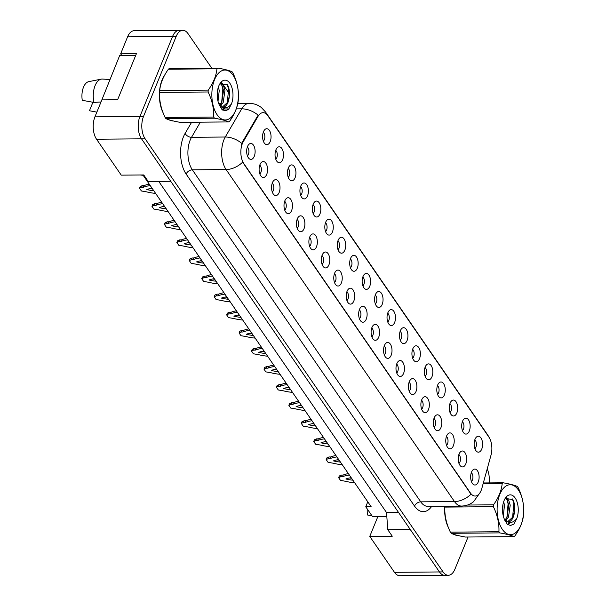 <?xml version="1.0" encoding="UTF-8"?>
<svg xmlns="http://www.w3.org/2000/svg" width="606" height="606" viewBox="0 0 606 606"><rect width="100%" height="100%" fill="white"/><g stroke="black" fill="none" stroke-linecap="round" stroke-linejoin="round"><path stroke-width="0.91" d="M462.56 421.223A7.969 4.234 -90.5 0 1 464.272 418.754A7.969 4.234 -90.5 0 1 469.264 421.299A7.969 4.234 -90.5 0 1 469.294 431.017A7.969 4.234 -90.5 0 1 464.393 433.517A7.969 4.234 -90.5 0 1 462.56 421.223M462.439 430.563A4.78 2.538 89.5 0 0 463.446 429.093A4.78 2.538 89.5 0 0 462.363 421.738M450.114 403.134A7.969 4.234 -90.5 0 1 451.826 400.664A7.969 4.234 -90.5 0 1 456.826 403.21A7.969 4.234 -90.5 0 1 456.848 412.928A7.969 4.234 -90.5 0 1 451.955 415.421A7.969 4.234 -90.5 0 1 450.114 403.134M449.993 412.474A4.78 2.538 89.5 0 0 451 411.004A4.78 2.538 89.5 0 0 449.917 403.649M437.668 385.045A7.969 4.234 -90.5 0 1 439.38 382.575A7.969 4.234 -90.5 0 1 444.38 385.121A7.969 4.234 -90.5 0 1 444.41 394.839A7.969 4.234 -90.5 0 1 439.509 397.331A7.969 4.234 -90.5 0 1 437.668 385.045M437.555 394.385A4.78 2.538 89.5 0 0 438.562 392.915A4.78 2.538 89.5 0 0 437.479 385.552M425.223 366.948A7.969 4.234 -90.5 0 1 426.935 364.486A7.969 4.234 -90.5 0 1 431.934 367.031A7.969 4.234 -90.5 0 1 431.964 376.75A7.969 4.234 -90.5 0 1 427.063 379.242A7.969 4.234 -90.5 0 1 425.223 366.948M425.109 376.296A4.78 2.538 89.5 0 0 426.116 374.826A4.78 2.538 89.5 0 0 425.033 367.463M412.784 348.859A7.969 4.234 -90.5 0 1 414.496 346.39A7.969 4.234 -90.5 0 1 419.488 348.942A7.969 4.234 -90.5 0 1 419.519 358.661A7.969 4.234 -90.5 0 1 414.618 361.153A7.969 4.234 -90.5 0 1 412.784 348.859M412.663 358.207A4.78 2.538 89.5 0 0 413.671 356.737A4.78 2.538 89.5 0 0 412.588 349.374M400.339 330.77A7.969 4.234 -90.5 0 1 402.051 328.3A7.969 4.234 -90.5 0 1 407.05 330.853A7.969 4.234 -90.5 0 1 407.073 340.564A7.969 4.234 -90.5 0 1 402.179 343.064A7.969 4.234 -90.5 0 1 400.339 330.77M400.218 340.117A4.78 2.538 89.5 0 0 401.225 338.648A4.78 2.538 89.5 0 0 400.142 331.285M387.893 312.681A7.969 4.234 -90.5 0 1 389.605 310.211A7.969 4.234 -90.5 0 1 394.604 312.764A7.969 4.234 -90.5 0 1 394.635 322.475A7.969 4.234 -90.5 0 1 389.734 324.975A7.969 4.234 -90.5 0 1 387.893 312.681M387.779 322.021A4.78 2.538 89.5 0 0 388.787 320.559A4.78 2.538 89.5 0 0 387.704 313.196M375.447 294.592A7.969 4.234 -90.5 0 1 377.159 292.122A7.969 4.234 -90.5 0 1 382.159 294.675A7.969 4.234 -90.5 0 1 382.189 304.386A7.969 4.234 -90.5 0 1 377.288 306.886A7.969 4.234 -90.5 0 1 375.447 294.592M375.334 303.932A4.78 2.538 89.5 0 0 376.341 302.47A4.78 2.538 89.5 0 0 375.258 295.107M363.009 276.503A7.969 4.234 -90.5 0 1 364.721 274.033A7.969 4.234 -90.5 0 1 369.713 276.578A7.969 4.234 -90.5 0 1 369.743 286.297A7.969 4.234 -90.5 0 1 364.842 288.797A7.969 4.234 -90.5 0 1 363.009 276.503M362.888 285.843A4.78 2.538 89.5 0 0 363.895 284.381A4.78 2.538 89.5 0 0 362.812 277.018M350.563 258.414A7.969 4.234 -90.5 0 1 352.275 255.944A7.969 4.234 -90.5 0 1 357.275 258.489A7.969 4.234 -90.5 0 1 357.298 268.208A7.969 4.234 -90.5 0 1 352.404 270.708A7.969 4.234 -90.5 0 1 350.563 258.414M350.442 267.754A4.78 2.538 89.5 0 0 351.45 266.292A4.78 2.538 89.5 0 0 350.366 258.929M338.118 240.324A7.969 4.234 -90.5 0 1 339.83 237.855A7.969 4.234 -90.5 0 1 344.829 240.4A7.969 4.234 -90.5 0 1 344.859 250.119A7.969 4.234 -90.5 0 1 339.958 252.619A7.969 4.234 -90.5 0 1 338.118 240.324M338.004 249.664A4.78 2.538 89.5 0 0 339.012 248.195A4.78 2.538 89.5 0 0 337.928 240.84M325.672 222.235A7.969 4.234 -90.5 0 1 327.384 219.766A7.969 4.234 -90.5 0 1 332.383 222.311A7.969 4.234 -90.5 0 1 332.414 232.03A7.969 4.234 -90.5 0 1 327.513 234.522A7.969 4.234 -90.5 0 1 325.672 222.235M325.558 231.575A4.78 2.538 89.5 0 0 326.566 230.106A4.78 2.538 89.5 0 0 325.483 222.75M313.226 204.146A7.969 4.234 -90.5 0 1 314.946 201.677A7.969 4.234 -90.5 0 1 319.938 204.222A7.969 4.234 -90.5 0 1 319.968 213.941A7.969 4.234 -90.5 0 1 315.067 216.433A7.969 4.234 -90.5 0 1 313.226 204.146M313.113 213.486A4.78 2.538 89.5 0 0 314.12 212.017A4.78 2.538 89.5 0 0 313.037 204.661M300.788 186.057A7.969 4.234 -90.5 0 1 302.5 183.588A7.969 4.234 -90.5 0 1 307.5 186.133A7.969 4.234 -90.5 0 1 307.522 195.852A7.969 4.234 -90.5 0 1 302.629 198.344A7.969 4.234 -90.5 0 1 300.788 186.057M300.667 195.397A4.78 2.538 89.5 0 0 301.674 193.928A4.78 2.538 89.5 0 0 300.591 186.565M288.342 167.96A7.969 4.234 -90.5 0 1 290.054 165.499A7.969 4.234 -90.5 0 1 295.054 168.044A7.969 4.234 -90.5 0 1 295.084 177.763A7.969 4.234 -90.5 0 1 290.183 180.255A7.969 4.234 -90.5 0 1 288.342 167.96M288.229 177.308A4.78 2.538 89.5 0 0 289.236 175.838A4.78 2.538 89.5 0 0 288.153 168.476M275.897 149.871A7.969 4.234 -90.5 0 1 277.609 147.402A7.969 4.234 -90.5 0 1 282.608 149.955A7.969 4.234 -90.5 0 1 282.638 159.673A7.969 4.234 -90.5 0 1 277.737 162.166A7.969 4.234 -90.5 0 1 275.897 149.871M275.783 159.219A4.78 2.538 89.5 0 0 276.79 157.749A4.78 2.538 89.5 0 0 275.707 150.386M263.451 131.782A7.969 4.234 -90.5 0 1 265.17 129.313A7.969 4.234 -90.5 0 1 270.162 131.866A7.969 4.234 -90.5 0 1 270.193 141.577A7.969 4.234 -90.5 0 1 265.292 144.076A7.969 4.234 -90.5 0 1 263.451 131.782M263.337 141.13A4.78 2.538 89.5 0 0 264.345 139.66A4.78 2.538 89.5 0 0 263.262 132.297M474.998 439.312A7.969 4.234 -90.5 0 1 476.71 436.843A7.969 4.234 -90.5 0 1 481.709 439.388A7.969 4.234 -90.5 0 1 481.74 449.107A7.969 4.234 -90.5 0 1 476.839 451.606A7.969 4.234 -90.5 0 1 474.998 439.312M474.884 448.652A4.78 2.538 89.5 0 0 475.892 447.19A4.78 2.538 89.5 0 0 474.809 439.827M459.068 454.061A7.969 4.234 -90.5 0 1 460.78 451.591A7.969 4.234 -90.5 0 1 465.779 454.136A7.969 4.234 -90.5 0 1 465.809 463.855A7.969 4.234 -90.5 0 1 460.908 466.347A7.969 4.234 -90.5 0 1 459.068 454.061M458.954 463.401A4.78 2.538 89.5 0 0 459.962 461.931A4.78 2.538 89.5 0 0 458.878 454.576M446.622 435.972A7.969 4.234 -90.5 0 1 448.334 433.502A7.969 4.234 -90.5 0 1 453.333 436.047A7.969 4.234 -90.5 0 1 453.364 445.766A7.969 4.234 -90.5 0 1 448.463 448.258A7.969 4.234 -90.5 0 1 446.622 435.972M446.508 445.312A4.78 2.538 89.5 0 0 447.516 443.842A4.78 2.538 89.5 0 0 446.433 436.479M434.184 417.875A7.969 4.234 -90.5 0 1 435.896 415.413A7.969 4.234 -90.5 0 1 440.895 417.958A7.969 4.234 -90.5 0 1 440.918 427.677A7.969 4.234 -90.5 0 1 436.017 430.169A7.969 4.234 -90.5 0 1 434.184 417.875M434.063 427.222A4.78 2.538 89.5 0 0 435.07 425.753A4.78 2.538 89.5 0 0 433.987 418.39M421.738 399.786A7.969 4.234 -90.5 0 1 423.45 397.316A7.969 4.234 -90.5 0 1 428.45 399.869A7.969 4.234 -90.5 0 1 428.472 409.588A7.969 4.234 -90.5 0 1 423.579 412.08A7.969 4.234 -90.5 0 1 421.738 399.786M421.617 409.133A4.78 2.538 89.5 0 0 422.632 407.664A4.78 2.538 89.5 0 0 421.541 400.301M409.292 381.697A7.969 4.234 -90.5 0 1 411.004 379.227A7.969 4.234 -90.5 0 1 416.004 381.78A7.969 4.234 -90.5 0 1 416.034 391.491A7.969 4.234 -90.5 0 1 411.133 393.991A7.969 4.234 -90.5 0 1 409.292 381.697M409.179 391.044A4.78 2.538 89.5 0 0 410.186 389.575A4.78 2.538 89.5 0 0 409.103 382.212M396.847 363.608A7.969 4.234 -90.5 0 1 398.559 361.138A7.969 4.234 -90.5 0 1 403.558 363.691A7.969 4.234 -90.5 0 1 403.588 373.402A7.969 4.234 -90.5 0 1 398.687 375.902A7.969 4.234 -90.5 0 1 396.847 363.608M396.733 372.948A4.78 2.538 89.5 0 0 397.741 371.486A4.78 2.538 89.5 0 0 396.657 364.123M384.409 345.518A7.969 4.234 -90.5 0 1 386.12 343.049A7.969 4.234 -90.5 0 1 391.12 345.602A7.969 4.234 -90.5 0 1 391.143 355.313A7.969 4.234 -90.5 0 1 386.242 357.813A7.969 4.234 -90.5 0 1 384.409 345.518M384.287 354.858A4.78 2.538 89.5 0 0 385.295 353.396A4.78 2.538 89.5 0 0 384.212 346.034M371.963 327.429A7.969 4.234 -90.5 0 1 373.675 324.96A7.969 4.234 -90.5 0 1 378.674 327.513A7.969 4.234 -90.5 0 1 378.697 337.224A7.969 4.234 -90.5 0 1 373.804 339.724A7.969 4.234 -90.5 0 1 371.963 327.429M371.842 336.769A4.78 2.538 89.5 0 0 372.857 335.307A4.78 2.538 89.5 0 0 371.766 327.944M359.517 309.34A7.969 4.234 -90.5 0 1 361.229 306.871A7.969 4.234 -90.5 0 1 366.229 309.416A7.969 4.234 -90.5 0 1 366.259 319.135A7.969 4.234 -90.5 0 1 361.358 321.635A7.969 4.234 -90.5 0 1 359.517 309.34M359.403 318.68A4.78 2.538 89.5 0 0 360.411 317.218A4.78 2.538 89.5 0 0 359.328 309.855M347.071 291.251A7.969 4.234 -90.5 0 1 348.783 288.782A7.969 4.234 -90.5 0 1 353.783 291.327A7.969 4.234 -90.5 0 1 353.813 301.046A7.969 4.234 -90.5 0 1 348.912 303.545A7.969 4.234 -90.5 0 1 347.071 291.251M346.958 300.591A4.78 2.538 89.5 0 0 347.965 299.122A4.78 2.538 89.5 0 0 346.882 291.766M334.633 273.162A7.969 4.234 -90.5 0 1 336.345 270.693A7.969 4.234 -90.5 0 1 341.345 273.238A7.969 4.234 -90.5 0 1 341.367 282.957A7.969 4.234 -90.5 0 1 336.466 285.456A7.969 4.234 -90.5 0 1 334.633 273.162M334.512 282.502A4.78 2.538 89.5 0 0 335.519 281.032A4.78 2.538 89.5 0 0 334.436 273.677M322.187 255.073A7.969 4.234 -90.5 0 1 323.899 252.604A7.969 4.234 -90.5 0 1 328.899 255.149A7.969 4.234 -90.5 0 1 328.922 264.867A7.969 4.234 -90.5 0 1 324.028 267.36A7.969 4.234 -90.5 0 1 322.187 255.073M322.066 264.413A4.78 2.538 89.5 0 0 323.081 262.943A4.78 2.538 89.5 0 0 321.991 255.588M309.742 236.984A7.969 4.234 -90.5 0 1 311.454 234.514A7.969 4.234 -90.5 0 1 316.453 237.06A7.969 4.234 -90.5 0 1 316.483 246.778A7.969 4.234 -90.5 0 1 311.582 249.271A7.969 4.234 -90.5 0 1 309.742 236.984M309.628 246.324A4.78 2.538 89.5 0 0 310.636 244.854A4.78 2.538 89.5 0 0 309.552 237.491M297.296 218.887A7.969 4.234 -90.5 0 1 299.008 216.425A7.969 4.234 -90.5 0 1 304.007 218.971A7.969 4.234 -90.5 0 1 304.038 228.689A7.969 4.234 -90.5 0 1 299.137 231.181A7.969 4.234 -90.5 0 1 297.296 218.887M297.182 228.235A4.78 2.538 89.5 0 0 298.19 226.765A4.78 2.538 89.5 0 0 297.107 219.402M284.858 200.798A7.969 4.234 -90.5 0 1 286.57 198.329A7.969 4.234 -90.5 0 1 291.569 200.881A7.969 4.234 -90.5 0 1 291.592 210.6A7.969 4.234 -90.5 0 1 286.691 213.092A7.969 4.234 -90.5 0 1 284.858 200.798M284.737 210.146A4.78 2.538 89.5 0 0 285.744 208.676A4.78 2.538 89.5 0 0 284.661 201.313M272.412 182.709A7.969 4.234 -90.5 0 1 274.124 180.24A7.969 4.234 -90.5 0 1 279.124 182.792A7.969 4.234 -90.5 0 1 279.146 192.503A7.969 4.234 -90.5 0 1 274.253 195.003A7.969 4.234 -90.5 0 1 272.412 182.709M272.291 192.057A4.78 2.538 89.5 0 0 273.306 190.587A4.78 2.538 89.5 0 0 272.215 183.224M259.966 164.62A7.969 4.234 -90.5 0 1 261.678 162.15A7.969 4.234 -90.5 0 1 266.678 164.703A7.969 4.234 -90.5 0 1 266.708 174.414A7.969 4.234 -90.5 0 1 261.807 176.914A7.969 4.234 -90.5 0 1 259.966 164.62M259.853 173.96A4.78 2.538 89.5 0 0 260.86 172.498A4.78 2.538 89.5 0 0 259.777 165.135M247.521 146.531A7.969 4.234 -90.5 0 1 249.233 144.061A7.969 4.234 -90.5 0 1 254.232 146.614A7.969 4.234 -90.5 0 1 254.262 156.325A7.969 4.234 -90.5 0 1 249.361 158.825A7.969 4.234 -90.5 0 1 247.521 146.531M247.407 155.871A4.78 2.538 89.5 0 0 248.415 154.409A4.78 2.538 89.5 0 0 247.331 147.046M471.513 472.15A7.969 4.234 -90.5 0 1 473.225 469.68A7.969 4.234 -90.5 0 1 478.225 472.225A7.969 4.234 -90.5 0 1 478.248 481.944A7.969 4.234 -90.5 0 1 473.354 484.444A7.969 4.234 -90.5 0 1 471.513 472.15M471.392 481.49A4.78 2.538 89.5 0 0 472.407 480.02A4.78 2.538 89.5 0 0 471.317 472.665M258.027 116.36L243.294 141.653A14.339 7.62 -90.5 0 0 243.847 163.612L470.438 493.011A14.339 7.62 89.5 0 0 475.18 496.041A14.339 7.62 89.5 0 0 481.119 490.519A14.339 7.62 89.5 0 0 481.831 488.421L491.027 455.068A14.339 7.62 -90.5 0 0 488.868 437.04L267.814 115.701A14.339 7.62 89.5 0 0 263.08 112.671A14.339 7.62 89.5 0 0 258.027 116.36L257.376 116.367L258.209 115.216A18.589 11.741 -149.8 0 0 241.696 108.838A21.248 11.287 -90.5 0 1 249.172 103.361L237.779 103.459M386.817 516.441L377.886 516.517L369.766 536.416L394.476 572.337A15.93 8.469 89.5 0 0 399.74 575.7L444.736 575.314A15.93 8.469 89.5 0 1 439.464 571.943A15.93 8.469 89.5 0 0 444.736 575.314L448.334 575.283A15.93 8.469 89.5 0 0 454.932 569.148L468.044 537.022M211.752 68.145L188.042 33.663A15.93 8.469 89.5 0 0 182.77 30.3L134.184 30.717A15.93 8.469 89.5 0 0 127.578 36.852L120.655 53.82L136.403 53.684L117.602 99.763L101.853 99.899L94.93 116.86A15.93 8.469 89.5 0 0 96.543 139.221L121.253 175.142L143.743 174.945L148.235 181.482L170.733 181.285L141.531 138.835L439.464 571.943L410.27 529.5L387.772 529.689L386.537 512.547L398.536 512.441M120.655 53.82L121.889 55.608M142.925 174.952L371.152 506.722L365.751 506.767L367.774 501.813M158.734 181.391L386.537 512.547M182.77 30.3A15.93 8.469 89.5 0 0 176.172 36.436L143.524 116.443L139.925 116.473A15.93 8.469 89.5 0 0 141.531 138.835A15.93 8.469 89.5 0 1 139.925 116.473L172.574 36.466L139.925 116.473L94.93 116.86M179.171 30.33A15.93 8.469 89.5 0 0 172.574 36.466A15.93 8.469 89.5 0 1 179.171 30.33M387.772 529.689L392.264 536.219L369.766 536.416M377.886 516.517L372.485 516.562L365.751 506.767M164.9 74.72A25.497 13.544 89.5 0 0 162.135 79.772A25.497 13.544 89.5 0 0 163.097 112.784A25.497 13.544 89.5 0 1 162.135 79.772A25.497 13.544 89.5 0 1 164.9 74.72M479.869 492.928L473.528 501.745C470.029 504.525 466.022 505.957 461.507 506.048A21.248 11.287 -90.5 0 1 454.485 501.563A18.589 12.378 -34.5 0 0 471.029 494.201L242.635 162.181A18.589 12.378 145.5 0 1 226.091 169.544A21.248 11.287 -90.5 0 1 223.947 139.728A21.248 11.287 -90.5 0 1 225.273 137.017L241.696 108.838L236.279 108.883M241.415 145.258L242.635 141.66L257.376 116.367M444.774 506.192A25.497 13.544 89.5 0 0 448.364 527.485A25.497 13.544 89.5 0 1 444.774 506.192M454.447 534.56A25.497 13.544 89.5 0 0 458.401 535.628A25.497 13.544 89.5 0 0 458.439 535.628A25.497 13.544 89.5 0 1 458.401 535.628A25.497 13.544 89.5 0 1 454.447 534.56M169.18 119.859A25.497 13.544 89.5 0 0 173.142 120.935A25.497 13.544 89.5 0 0 173.172 120.935A25.497 13.544 89.5 0 1 173.142 120.935A25.497 13.544 89.5 0 1 169.18 119.859M143.524 116.443A15.93 8.469 89.5 0 0 145.129 138.804L443.069 571.912A15.93 8.469 89.5 0 0 448.334 575.283M489.118 482.906A15.93 8.469 89.5 0 0 487.201 468.953M229.462 93.885L221.478 82.28M349.359 475.051A35.322 18.506 -157.8 0 0 342.511 476.717L340.693 476.74L338.625 477.672L340.511 480.414L345.655 481.293A35.322 18.506 -157.8 0 0 354.715 482.83M351.177 477.687A31.073 16.279 -157.8 0 0 345.875 478.99A31.073 16.279 -157.8 0 0 352.897 480.187M348.367 473.604A35.322 18.506 -157.8 0 0 343.193 475.043L341.375 475.059L339.307 475.998L338.625 477.672M349.533 477.952A31.073 16.279 -157.8 0 0 351.586 478.278M342.511 476.717L343.193 475.043M340.693 476.74L341.375 475.059M518.41 490.004A24.96 13.264 89.5 0 0 499.821 494.344A24.96 13.264 89.5 0 0 502.344 529.379A24.96 13.264 89.5 0 0 520.933 525.038A24.96 13.264 89.5 0 0 518.41 490.004M444.88 506.192A28.679 15.241 89.5 0 0 444.827 507.093C444.493 515.433 446.342 523.781 450.379 532.151A28.679 15.241 89.5 0 0 450.773 532.742A28.679 15.241 89.5 0 0 451.175 533.31C453.727 534.568 458.477 535.81 465.431 537.037L513.979 536.621A28.679 15.241 89.5 0 0 514.903 535.916C519.986 528.773 522.887 521.668 523.607 514.592A28.679 15.241 89.5 0 0 523.728 512.729C524.054 504.328 522.198 495.973 518.183 487.678A28.679 15.241 89.5 0 0 517.789 487.088A28.679 15.241 89.5 0 0 517.388 486.52C514.789 485.255 510.04 484.005 503.132 482.785A28.679 15.241 89.5 0 0 502.207 483.49L483.141 483.656M467.514 505.04L493.511 504.813C498.594 497.67 501.495 490.565 502.207 483.49M493.511 504.813A28.679 15.241 89.5 0 0 493.382 506.677L444.827 507.093M450.379 532.151L498.935 531.735C499.268 523.395 497.42 515.047 493.382 506.677M498.935 531.735A28.679 15.241 89.5 0 0 499.329 532.326A28.679 15.241 89.5 0 0 499.73 532.886L451.175 533.31M503.283 516.039L504.51 505.23L503.654 501.768M502.738 513.206L502.957 504.48M505.457 520.925L508.457 517.213L510.229 505.184L508.661 500.162L505.874 497.662M504.806 520.312L507.033 517.229L508.798 505.192L507.23 500.177L505.449 498.117M504.881 520.493L507.305 521.743A12.143 6.454 89.5 0 0 508.192 521.849A12.143 6.454 89.5 0 0 514.494 511.328C515.047 506.692 514.494 502.768 512.827 499.571L505.222 498.397M505.419 521.63L507.555 521.857M507.578 521.796L512.744 517.176L514.494 511.328M515.153 497.988A14.839 7.886 89.5 0 0 505.328 498.177A14.839 7.886 89.5 0 0 504.389 519.213L507.358 524.364L510.51 525.478L513.843 524.145L516.751 518.554A14.839 7.886 89.5 0 0 515.153 497.988M516.751 518.554C514.009 522.152 510.858 523.22 507.305 521.743M483.338 482.959L503.132 482.785M513.979 536.621C511.426 535.363 506.677 534.121 499.73 532.886M502.556 511.419L502.662 506.419M506.904 517.479L508.086 503.844L507.124 499.988M507.616 524.546L509.957 522.41M512.615 517.426L513.805 503.791L512.449 498.935M510.328 525.478L513.843 524.145M505.866 521.175L506.525 520.016M507.146 498.299L506.51 497.125M507.957 524.758L510.676 522.395M367.244 508.942A14.605 7.764 89.5 0 0 367.531 515.002L371.986 515.827M375.879 516.532L377.743 516.865M233.143 75.311A24.96 13.264 89.5 0 0 214.554 79.651A24.96 13.264 89.5 0 0 217.077 114.685A24.96 13.264 89.5 0 0 235.666 110.345A24.96 13.264 89.5 0 0 233.143 75.311M232.522 72.394A28.679 15.241 89.5 0 0 232.121 71.826C229.53 70.554 224.773 69.311 217.865 68.092A28.679 15.241 89.5 0 0 216.948 68.796L168.392 69.213C163.317 76.326 160.416 83.431 159.689 90.536A28.679 15.241 89.5 0 0 159.56 92.4C159.226 100.74 161.075 109.088 165.112 117.458A28.679 15.241 89.5 0 0 165.506 118.049A28.679 15.241 89.5 0 0 165.908 118.609C168.46 119.874 173.218 121.117 180.164 122.344L228.72 121.927A28.679 15.241 89.5 0 0 229.636 121.223C234.727 114.079 237.628 106.974 238.34 99.899A28.679 15.241 89.5 0 0 238.469 98.036C238.787 89.635 236.938 81.28 232.916 72.978A28.679 15.241 89.5 0 0 232.522 72.394M159.689 90.536L208.244 90.12C213.327 82.977 216.228 75.871 216.948 68.796M208.244 90.12A28.679 15.241 89.5 0 0 208.116 91.983L159.56 92.4M165.112 117.458L213.668 117.041C214.001 108.701 212.153 100.354 208.116 91.983M213.668 117.041A28.679 15.241 89.5 0 0 214.062 117.632A28.679 15.241 89.5 0 0 214.463 118.193L165.908 118.609M217.865 68.092L169.316 68.508A28.679 15.241 89.5 0 0 168.392 69.213M218.024 101.346L219.251 90.536L218.387 87.075M217.471 98.513L217.69 89.786M220.19 106.232L223.19 102.52L224.962 90.483L223.394 85.469L220.607 82.969M219.539 105.618L221.766 102.535L223.531 90.499L221.963 85.476L220.183 83.423M219.614 105.8L222.038 107.05A12.143 6.454 89.5 0 0 222.925 107.156A12.143 6.454 89.5 0 0 229.227 96.634C229.788 91.998 229.227 88.075 227.561 84.878L219.955 83.704M220.16 106.936L222.288 107.164M222.319 107.103L227.477 102.482L229.227 96.634M229.886 83.295A14.839 7.886 89.5 0 0 220.061 83.484A14.839 7.886 89.5 0 0 219.122 104.52L222.099 109.663L225.243 110.784L228.576 109.451L231.484 103.861A14.839 7.886 89.5 0 0 229.886 83.295M231.484 103.861C228.742 107.459 225.599 108.527 222.038 107.05M228.72 121.927C226.159 120.67 221.41 119.427 214.463 118.193M217.289 96.725L217.395 91.718M221.637 102.785L222.826 89.15L221.857 85.294M222.349 109.845L224.69 107.716M227.348 102.732L228.538 89.097L227.182 84.234M225.061 110.784L228.576 109.451M220.599 106.482L221.258 105.323M221.879 83.605L221.243 82.431M222.69 110.065L225.409 107.701M109.891 79.484L102.452 79.068A16.998 9.029 89.5 0 0 101.225 79.151L88.779 81.636A14.605 7.764 89.5 0 0 83.507 87.181A14.605 7.764 89.5 0 0 82.272 100.308L93.953 102.437L101.013 101.959M101.225 79.151A16.998 9.029 89.5 0 0 95.097 85.605A16.998 9.029 89.5 0 0 93.953 102.437M92.923 102.255L89.453 110.754L96.862 112.125M96.869 112.125L95.551 111.883M101.46 100.861L119.632 55.623L135.668 55.487M336.913 456.954A35.322 18.506 -157.8 0 0 330.065 458.628L328.247 458.644L326.18 459.583L328.066 462.325L333.209 463.204A35.322 18.506 -157.8 0 0 342.269 464.741M338.731 459.598A31.073 16.279 -157.8 0 0 333.429 460.901A31.073 16.279 -157.8 0 0 340.451 462.098M335.929 455.515A35.322 18.506 -157.8 0 0 330.747 456.954L328.937 456.969L326.861 457.909L326.18 459.583M337.087 459.863A31.073 16.279 -157.8 0 0 339.14 460.189M330.065 458.628L330.747 456.954M328.247 458.644L328.937 456.969M324.475 438.865A35.322 18.506 -157.8 0 0 317.62 440.539L315.809 440.554L313.734 441.494L315.62 444.236L320.771 445.115A35.322 18.506 -157.8 0 0 329.823 446.652M326.286 441.509A31.073 16.279 -157.8 0 0 320.983 442.812A31.073 16.279 -157.8 0 0 328.013 444.009M323.483 437.426A35.322 18.506 -157.8 0 0 318.309 438.865L316.491 438.88L314.416 439.82L313.734 441.494M324.642 441.766A31.073 16.279 -157.8 0 0 326.695 442.1M317.62 440.539L318.309 438.865M315.809 440.554L316.491 438.88M312.029 420.776A35.322 18.506 -157.8 0 0 305.182 422.45L303.364 422.465L301.288 423.405L303.182 426.147L308.325 427.025A35.322 18.506 -157.8 0 0 317.377 428.556M313.847 423.42A31.073 16.279 -157.8 0 0 308.545 424.723A31.073 16.279 -157.8 0 0 315.567 425.92M311.037 419.337A35.322 18.506 -157.8 0 0 305.863 420.776L304.045 420.791L301.977 421.731L301.288 423.405M312.204 423.677A31.073 16.279 -157.8 0 0 314.249 424.011M305.182 422.45L305.863 420.776M303.364 422.465L304.045 420.791M299.584 402.687A35.322 18.506 -157.8 0 0 292.736 404.361L290.918 404.376L288.85 405.316L290.736 408.058L295.88 408.936A35.322 18.506 -157.8 0 0 304.939 410.467M301.402 405.331A31.073 16.279 -157.8 0 0 296.099 406.634A31.073 16.279 -157.8 0 0 303.121 407.83M298.591 401.248A35.322 18.506 -157.8 0 0 293.418 402.687L291.6 402.702L289.532 403.641L288.85 405.316M299.758 405.588A31.073 16.279 -157.8 0 0 301.811 405.922M292.736 404.361L293.418 402.687M290.918 404.376L291.6 402.702M287.138 384.598A35.322 18.506 -157.8 0 0 280.29 386.272L278.472 386.287L276.404 387.226L278.29 389.969L283.434 390.84A35.322 18.506 -157.8 0 0 292.493 392.377M288.956 387.234A31.073 16.279 -157.8 0 0 283.653 388.544A31.073 16.279 -157.8 0 0 290.675 389.741M286.153 383.159A35.322 18.506 -157.8 0 0 280.972 384.598L279.161 384.613L277.086 385.552L276.404 387.226M287.312 387.499A31.073 16.279 -157.8 0 0 289.365 387.832M280.29 386.272L280.972 384.598M278.472 386.287L279.161 384.613M274.7 366.509A35.322 18.506 -157.8 0 0 267.844 368.183L266.034 368.198L263.958 369.137L265.845 371.879L270.996 372.751A35.322 18.506 -157.8 0 0 280.048 374.288M276.51 369.145A31.073 16.279 -157.8 0 0 271.208 370.455A31.073 16.279 -157.8 0 0 278.237 371.652M273.707 365.07A35.322 18.506 -157.8 0 0 268.534 366.509L266.716 366.524L264.64 367.456L263.958 369.137M274.866 369.41A31.073 16.279 -157.8 0 0 276.919 369.743M267.844 368.183L268.534 366.509M266.034 368.198L266.716 366.524M262.254 348.42A35.322 18.506 -157.8 0 0 255.406 350.094L253.588 350.109L251.513 351.048L253.406 353.79L258.55 354.661A35.322 18.506 -157.8 0 0 267.602 356.199M264.065 351.056A31.073 16.279 -157.8 0 0 258.77 352.366A31.073 16.279 -157.8 0 0 265.792 353.563M261.262 346.98A35.322 18.506 -157.8 0 0 256.088 348.42L254.27 348.435L252.202 349.367L251.513 351.048M262.428 351.321A31.073 16.279 -157.8 0 0 264.474 351.654M255.406 350.094L256.088 348.42M253.588 350.109L254.27 348.435M249.808 330.331A35.322 18.506 -157.8 0 0 242.961 332.005L241.143 332.02L239.075 332.952L240.961 335.701L246.104 336.572A35.322 18.506 -157.8 0 0 255.164 338.11M251.626 332.967A31.073 16.279 -157.8 0 0 246.324 334.27A31.073 16.279 -157.8 0 0 253.346 335.474M248.816 328.891A35.322 18.506 -157.8 0 0 243.642 330.331L241.824 330.346L239.756 331.277L239.075 332.952M249.983 333.232A31.073 16.279 -157.8 0 0 252.035 333.565M242.961 332.005L243.642 330.331M241.143 332.02L241.824 330.346M237.363 312.241A35.322 18.506 -157.8 0 0 230.515 313.916L228.697 313.931L226.629 314.862L228.515 317.612L233.658 318.483A35.322 18.506 -157.8 0 0 242.718 320.021M239.181 314.878A31.073 16.279 -157.8 0 0 233.878 316.18A31.073 16.279 -157.8 0 0 240.9 317.385M236.378 310.795A35.322 18.506 -157.8 0 0 231.197 312.234L229.386 312.249L227.311 313.188L226.629 314.862M237.537 315.143A31.073 16.279 -157.8 0 0 239.59 315.468M230.515 313.916L231.197 312.234M228.697 313.931L229.386 312.249M224.924 294.152A35.322 18.506 -157.8 0 0 218.069 295.826L216.259 295.842L214.183 296.773L216.069 299.523L221.22 300.394A35.322 18.506 -157.8 0 0 230.272 301.932M226.735 296.788A31.073 16.279 -157.8 0 0 221.432 298.091A31.073 16.279 -157.8 0 0 228.462 299.288M223.932 292.706A35.322 18.506 -157.8 0 0 218.758 294.145L216.94 294.16L214.865 295.099L214.183 296.773M225.091 297.054A31.073 16.279 -157.8 0 0 227.144 297.379M218.069 295.826L218.758 294.145M216.259 295.842L216.94 294.16M212.479 276.063A35.322 18.506 -157.8 0 0 205.631 277.73L203.813 277.745L201.737 278.684L203.631 281.426L208.775 282.305A35.322 18.506 -157.8 0 0 217.827 283.843M214.289 278.699A31.073 16.279 -157.8 0 0 208.994 280.002A31.073 16.279 -157.8 0 0 216.016 281.199M211.486 274.616A35.322 18.506 -157.8 0 0 206.313 276.056L204.495 276.071L202.427 277.01L201.737 278.684M212.653 278.965A31.073 16.279 -157.8 0 0 214.698 279.29M205.631 277.73L206.313 276.056M203.813 277.745L204.495 276.071M200.033 257.967A35.322 18.506 -157.8 0 0 193.185 259.641L191.367 259.656L189.299 260.595L191.185 263.337L196.329 264.216A35.322 18.506 -157.8 0 0 205.389 265.754M201.851 260.61A31.073 16.279 -157.8 0 0 196.549 261.913A31.073 16.279 -157.8 0 0 203.571 263.11M199.041 256.527A35.322 18.506 -157.8 0 0 193.867 257.967L192.049 257.982L189.981 258.921L189.299 260.595M200.207 260.875A31.073 16.279 -157.8 0 0 202.26 261.201M193.185 259.641L193.867 257.967M191.367 259.656L192.049 257.982M187.587 239.878A35.322 18.506 -157.8 0 0 180.739 241.552L178.921 241.567L176.854 242.506L178.74 245.248L183.883 246.127A35.322 18.506 -157.8 0 0 192.943 247.665M189.405 242.521A31.073 16.279 -157.8 0 0 184.103 243.824A31.073 16.279 -157.8 0 0 191.125 245.021M186.595 238.438A35.322 18.506 -157.8 0 0 181.421 239.878L179.611 239.893L177.535 240.832L176.854 242.506M187.762 242.779A31.073 16.279 -157.8 0 0 189.814 243.112M180.739 241.552L181.421 239.878M178.921 241.567L179.611 239.893M175.149 221.788A35.322 18.506 -157.8 0 0 168.294 223.462L166.483 223.478L164.408 224.417L166.294 227.159L171.445 228.038A35.322 18.506 -157.8 0 0 180.497 229.568M176.96 224.432A31.073 16.279 -157.8 0 0 171.657 225.735A31.073 16.279 -157.8 0 0 178.687 226.932M174.157 220.349A35.322 18.506 -157.8 0 0 168.983 221.788L167.165 221.804L165.09 222.743L164.408 224.417M175.316 224.69A31.073 16.279 -157.8 0 0 177.369 225.023M168.294 223.462L168.983 221.788M166.483 223.478L167.165 221.804M162.703 203.699A35.322 18.506 -157.8 0 0 155.856 205.373L154.038 205.389L151.962 206.328L153.856 209.07L158.999 209.949A35.322 18.506 -157.8 0 0 168.051 211.479M164.514 206.343A31.073 16.279 -157.8 0 0 159.219 207.646A31.073 16.279 -157.8 0 0 166.241 208.843M161.711 202.26A35.322 18.506 -157.8 0 0 156.537 203.699L154.719 203.714L152.651 204.654L151.962 206.328M162.878 206.601A31.073 16.279 -157.8 0 0 164.923 206.934M155.856 205.373L156.537 203.699M154.038 205.389L154.719 203.714M150.258 185.61A35.322 18.506 -157.8 0 0 143.41 187.284L141.592 187.299L139.524 188.239L141.41 190.981L146.554 191.852A35.322 18.506 -157.8 0 0 155.613 193.39M152.076 188.246A31.073 16.279 -157.8 0 0 146.773 189.557A31.073 16.279 -157.8 0 0 153.795 190.754M149.265 184.171A35.322 18.506 -157.8 0 0 144.092 185.61L142.274 185.625L140.206 186.565L139.524 188.239M150.432 188.511A31.073 16.279 -157.8 0 0 152.485 188.845M143.41 187.284L144.092 185.61M141.592 187.299L142.274 185.625M140.266 174.975A35.322 18.506 -157.8 0 0 143.167 175.301M96.543 139.221L145.129 138.804M127.578 36.852L176.172 36.436M394.476 572.337L443.069 571.912M243.294 141.653L242.635 141.66M243.847 163.612L243.4 163.612M470.438 493.011L469.998 493.019M431.73 506.305A26.558 14.112 -90.5 0 1 414.534 506.078L186.14 174.066A5.31 3.538 145.5 0 1 192.352 169.831L420.746 501.851A21.248 11.287 89.5 0 0 427.76 506.343L461.507 506.048M186.14 174.066A26.558 14.112 -90.5 0 1 183.459 136.789A26.558 14.112 -90.5 0 1 185.11 133.403L191.617 122.245M241.87 143.463A18.589 11.741 -149.8 0 0 225.273 137.017L191.526 137.304A21.248 11.287 89.5 0 0 190.201 140.016A21.248 11.287 89.5 0 0 192.352 169.831L226.091 169.544L454.485 501.563L420.746 501.851A5.31 3.538 145.5 0 0 414.534 506.078M266.632 114.284A18.589 12.378 -34.5 0 0 265.526 111.981L261.345 107.52C257.777 104.77 253.725 103.384 249.172 103.361M265.526 111.981L487.739 435.01A18.589 12.378 145.5 0 1 488.633 436.714M218.258 102.194A26.558 14.112 -90.5 0 1 219.395 103.618M229 108.944L221.508 109.012M200.351 122.17L191.526 137.304A5.31 3.356 30.2 0 1 185.11 133.403M487.739 435.01L489.398 437.896M221.167 103.603L218.751 103.626"/></g></svg>
